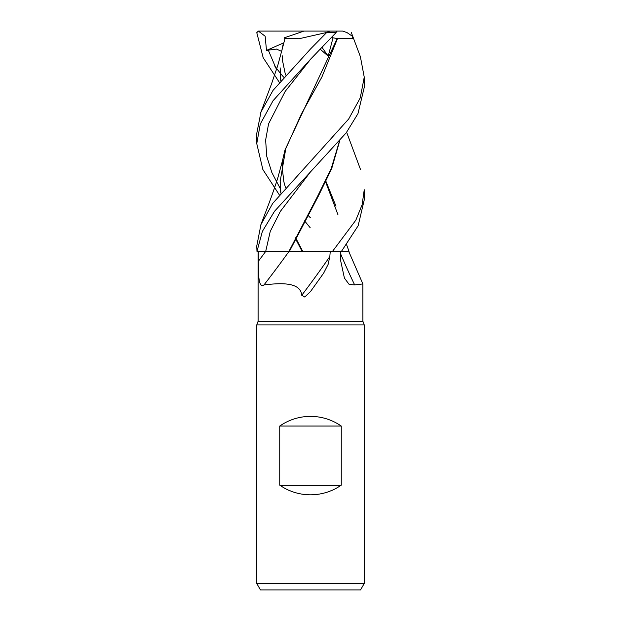 <?xml version="1.0" encoding="UTF-8"?>
<svg xmlns="http://www.w3.org/2000/svg" width="621" height="621" viewBox="0 0 621 621"><rect width="100%" height="100%" fill="white"/><g stroke="black" fill="none" stroke-linecap="round" stroke-linejoin="round"><path stroke-width="0.93" d="M348.653 251.389L342 251.389M258.103 251.389L258.103 321.251L256.76 324.938L364.24 324.938L364.24 583.499L256.76 583.499L260.486 589.95L360.514 589.95L364.24 583.499M258.103 321.251L362.897 321.251L364.24 324.938M279.737 485.156L279.737 426.045C289.006 419.687 299.26 416.458 310.5 416.365C321.74 416.458 331.994 419.687 341.263 426.045L341.263 485.156C331.994 491.514 321.74 494.735 310.5 494.828C299.26 494.735 289.006 491.514 279.737 485.156L341.263 485.156M362.897 321.251L362.881 283.937L354.645 284.907L349.188 284.457L344.407 278.084L340.789 261.317L340.626 251.389M329.821 256.558A926.035 794.864 -60 0 1 301.759 295.278L304.748 297.032L310.5 291.552L323.704 273.038L328.113 264.399L329.821 256.558L330.248 251.389L332.429 251.389L289.417 251.365L318.34 196.112L331.676 168.687L339.656 141.014M340.665 253.95A909.369 740.201 -63.8 0 0 354.645 284.907M341.434 251.389L358.146 225.757L364.24 199.908L364.24 189.731L362.121 204.767L355.864 220.121L332.499 251.389L343.343 251.389M301.759 295.278C300.548 280.055 274.125 283.898 263.987 284.907C258.142 288.905 258.468 272.386 258.328 261.317L258.313 251.389L289.65 251.365L265.71 251.373L288.951 251.365L317.579 196.329L331.14 168.819L339.408 141.301M258.313 251.389L265.71 251.373L256.978 251.389L262.38 231.385L274.529 211.264L346.239 132.785L357.975 113.62L364.24 87.39L364.24 77.151L360.25 97.908L348.676 119.007L272.689 203.409L260.96 224.53L256.76 246.001L256.978 251.389M289.029 251.389A909.369 780.558 -60 0 1 263.987 284.907M279.737 426.045L341.263 426.045M279.303 194.831L262.862 169.525L256.76 143.645L260.292 124.045L273.038 100.726L310.5 59.274L336.023 32.665L336.652 31.058L342.645 31.05L346.945 32.54L352.402 36.266L352.72 38.743L337.529 38.525L321.857 77.082L301.457 113.845L285.784 148.621L280.133 181.627L280.762 193.084M282.578 47.755L284.992 38.525L299.043 38.743L326.335 32.54L336.023 32.665M326.545 32.665L310.5 49.005L272.999 90.418L260.991 111.951L256.76 133.445L256.76 143.645M360.382 56.666L364.24 77.151M279.303 82.314L263.172 57.683L256.784 32.665L258.359 31.058L265.151 36.228L266.494 50.425L276.399 49.043L281.624 51.411M283.362 43.253L281.383 52.855M280.141 67.836L280.886 80.396M325.971 181.433L335.984 206.195M344.515 251.381L346.308 251.381M307.76 215.114L310.5 217.87M280.133 69.009L280.754 80.551M325.683 182.023L338.018 214.889M284.659 38.533L285.155 38.525M295.317 238.34L302.101 251.342M320.397 49.354L328.206 56.162L333.019 37.827L337.219 38.533L285.016 149.909L281.391 165.372M280.133 180.424L280.886 192.937M295.604 237.734L302.738 251.342M310.205 227.744L304.538 220.835M337.219 38.533L337.661 38.525M274.598 65.865L280.195 73.045M280.257 73.123L283.626 77.151M258.375 31.05L329.968 31.05L326.335 32.54M266.494 50.425L283.432 42.965M284.232 37.827L304.026 31.05M333.019 37.827L331.785 37.314M322.136 47.553L328.206 56.162M336.652 31.058L329.968 31.05M310.803 171.474L280.327 211.427L270.244 231.4L265.71 251.389A902.329 774.519 -60 0 1 258.328 261.317M268.241 49.998L276.5 69.498M310.803 58.972L285.171 91.419L268.559 123.858L265.633 140.082L266.743 156.306L271.851 172.522L280.358 188.745M341.457 251.365L344.244 251.365M348.715 251.389L362.881 283.937M256.76 324.938L256.76 583.499M310.5 251.334L289.417 251.35M282.213 55.766L282.408 60.027L285.497 74.994L282.415 60.136L282.213 55.766M282.602 47.67L277.766 65.484L271.734 83.315L260.478 113.301M349.018 251.381L346.642 244.806M360.522 57.054L351.323 32.54M282.602 160.257L277.82 177.893C274.203 189.219 269.848 201.39 264.763 214.424L260.471 225.803M282.99 158.572L282.221 167.856L283.875 181.852L285.497 187.589M360.529 169.549L346.642 132.234"/></g></svg>
